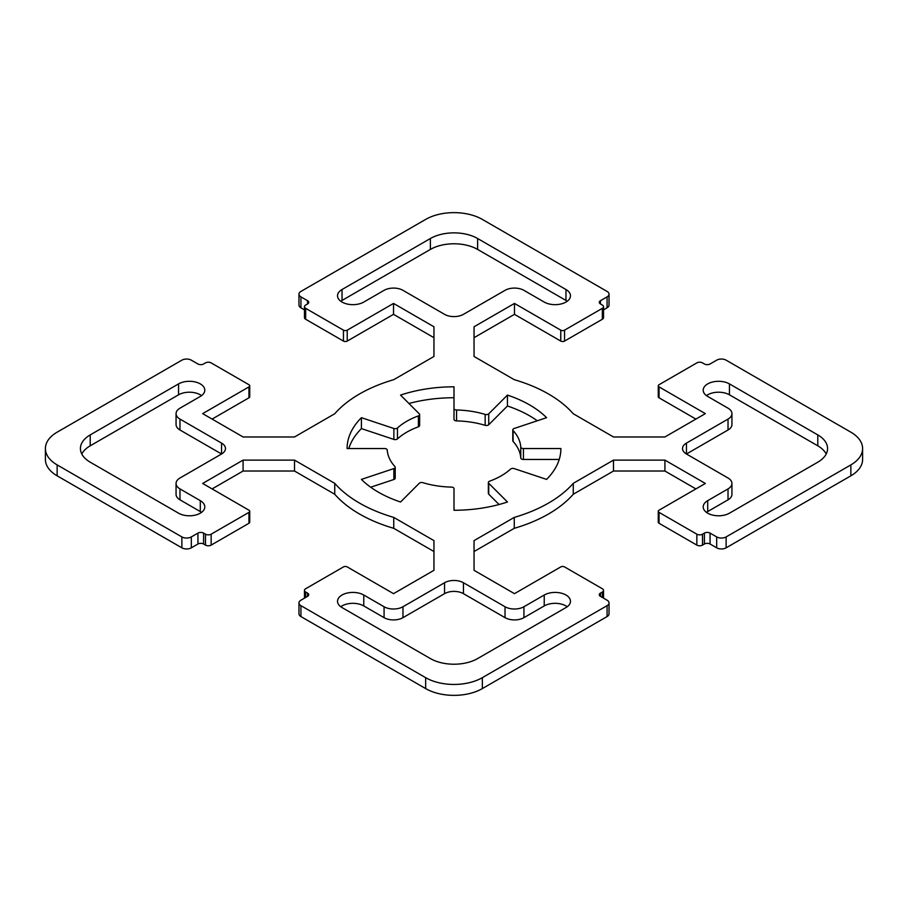 <?xml version="1.0" encoding="UTF-8"?>
<svg xmlns="http://www.w3.org/2000/svg" width="908" height="908" viewBox="0 0 908 908"><rect width="100%" height="100%" fill="white"/><g stroke="black" fill="none" stroke-linecap="round" stroke-linejoin="round"><path stroke-width="1.36" d="M489.605 481.183A2.667 1.544 0 0 0 488.356 482.489A2.667 1.544 0 0 0 488.72 483.26L507.447 501.999A106.906 61.721 180 0 1 454 510.262L454 488.629A2.667 1.544 0 0 0 451.435 487.097A66.817 38.579 180 0 1 422.844 482.67A2.667 1.544 0 0 0 419.28 483.26L400.553 501.999A106.906 61.721 180 0 1 361.418 479.401L393.868 468.585A2.667 1.544 0 0 0 395.207 467.257A2.667 1.544 0 0 0 394.889 466.53A66.817 38.579 180 0 1 387.239 450.028A2.667 1.544 0 0 0 384.561 448.541L347.094 448.541A106.906 61.721 180 0 1 361.418 417.68L393.868 428.497A2.667 1.544 0 0 0 397.466 427.986A66.817 38.579 180 0 1 418.395 415.909A2.667 1.544 0 0 0 419.644 414.604A2.667 1.544 0 0 0 419.28 413.832L400.553 395.094A106.906 61.721 180 0 1 454 386.819L454 408.452A2.667 1.544 0 0 0 456.565 409.996A66.817 38.579 180 0 1 485.156 414.423A2.667 1.544 0 0 0 488.72 413.832L507.447 395.094A106.906 61.721 180 0 1 546.582 417.68L514.132 428.497A2.667 1.544 0 0 0 512.793 429.836A2.667 1.544 0 0 0 513.111 430.551A66.817 38.579 180 0 1 520.761 447.065A2.667 1.544 0 0 0 523.439 448.541L560.906 448.541A106.906 61.721 180 0 1 546.582 479.401L514.132 468.585A2.667 1.544 0 0 0 510.534 469.107A66.817 38.579 180 0 1 489.605 481.183M499.06 504.519L488.72 494.168A2.667 1.544 180 0 1 488.356 493.396L488.356 482.489M395.207 467.257L395.207 478.164A2.667 1.544 180 0 1 393.868 479.503L370.691 487.221M419.644 414.604L419.644 425.511A2.667 1.544 180 0 1 418.395 426.817A66.817 38.579 0 0 0 397.466 438.893A2.667 1.544 180 0 1 393.868 439.415L361.418 428.599L361.418 417.68M361.418 428.599A106.906 61.721 0 0 0 348.786 448.541M454 397.738A106.906 61.721 0 0 0 408.941 403.481M537.309 420.779A106.906 61.721 0 0 0 507.447 406.001L488.72 424.74A2.667 1.544 180 0 1 485.156 425.33A66.817 38.579 0 0 0 456.565 420.903A2.667 1.544 180 0 1 454 419.371L454 408.452M507.447 406.001L507.447 395.094M559.215 459.459L523.439 459.459A2.667 1.544 180 0 1 520.761 457.973A66.817 38.579 0 0 0 513.111 441.47A2.667 1.544 180 0 1 512.793 440.743L512.793 429.836M728.023 478.005L686.448 454A13.359 7.718 180 0 1 682.532 448.541A13.359 7.718 180 0 1 686.448 443.093L728.023 419.087A13.359 7.718 0 0 0 731.939 413.628A13.359 7.718 0 0 0 728.023 408.18L707.707 396.444A15.368 8.876 180 0 1 703.201 390.168A15.368 8.876 180 0 1 712.689 381.973A15.368 8.876 180 0 1 729.442 383.902L817.79 434.909A33.403 19.284 180 0 1 827.574 448.541A33.403 19.284 180 0 1 817.79 462.183L729.442 513.19A15.368 8.876 180 0 1 712.689 515.108A15.368 8.876 180 0 1 703.201 506.914A15.368 8.876 180 0 1 707.707 500.649L728.023 488.913A13.359 7.718 0 0 0 731.939 483.453A13.359 7.718 0 0 0 728.023 478.005M731.939 413.628L731.939 424.547A13.359 7.718 180 0 1 728.023 429.995L686.448 454L686.448 443.093M826.212 454A33.403 19.284 0 0 0 817.79 445.817L729.442 394.81A15.368 8.876 0 0 0 706.458 395.627M731.939 483.453L731.939 494.372A13.359 7.718 180 0 1 728.023 499.82L707.707 511.556A15.368 8.876 0 0 0 706.458 512.373M567.228 606.748A15.368 8.876 0 0 0 544.232 605.931L523.927 617.656A13.359 7.718 180 0 1 505.03 617.656L463.455 593.662A13.359 7.718 0 0 0 444.545 593.662L402.97 617.656A13.359 7.718 180 0 1 384.073 617.656L363.767 605.931A15.368 8.876 0 0 0 340.772 606.748M544.232 595.024A15.368 8.876 180 0 1 560.985 593.094A15.368 8.876 180 0 1 570.474 601.289A15.368 8.876 180 0 1 565.968 607.565L477.619 658.572A33.403 19.284 180 0 1 430.381 658.572L342.032 607.565A15.368 8.876 180 0 1 337.526 601.289A15.368 8.876 180 0 1 347.015 593.094A15.368 8.876 180 0 1 363.767 595.024L384.073 606.748A13.359 7.718 0 0 0 402.97 606.748L444.545 582.743A13.359 7.718 180 0 1 463.455 582.743L505.03 606.748A13.359 7.718 0 0 0 523.927 606.748L544.232 595.024L544.232 605.931M567.228 301.252A15.368 8.876 0 0 0 565.968 300.435L477.619 249.428A33.403 19.284 0 0 0 430.381 249.428L342.032 300.435A15.368 8.876 0 0 0 340.772 301.252M363.767 302.069A15.368 8.876 180 0 1 347.015 303.987A15.368 8.876 180 0 1 337.526 295.792A15.368 8.876 180 0 1 342.032 289.527L430.381 238.509A33.403 19.284 180 0 1 477.619 238.509L565.968 289.527A15.368 8.876 180 0 1 570.474 295.792A15.368 8.876 180 0 1 560.985 303.987A15.368 8.876 180 0 1 544.232 302.069L523.927 290.344A13.359 7.718 0 0 0 505.03 290.344L463.455 314.338A13.359 7.718 180 0 1 444.545 314.338L402.97 290.344A13.359 7.718 0 0 0 384.073 290.344L363.767 302.069M179.977 419.087L221.552 443.093A13.359 7.718 180 0 1 225.468 448.541A13.359 7.718 180 0 1 221.552 454L179.977 429.995A13.359 7.718 180 0 1 176.061 424.547L176.061 413.628A13.359 7.718 0 0 0 179.977 419.087L179.977 429.995M221.552 443.093L221.552 454L179.977 478.005A13.359 7.718 0 0 0 176.061 483.453A13.359 7.718 0 0 0 179.977 488.913L200.293 500.649A15.368 8.876 180 0 1 204.799 506.914A15.368 8.876 180 0 1 195.311 515.108A15.368 8.876 180 0 1 178.558 513.19L90.21 462.183A33.403 19.284 180 0 1 80.426 448.541A33.403 19.284 180 0 1 90.21 434.909L178.558 383.902A15.368 8.876 180 0 1 195.311 381.973A15.368 8.876 180 0 1 204.799 390.168A15.368 8.876 180 0 1 200.293 396.444L179.977 408.18A13.359 7.718 0 0 0 176.061 413.628M201.542 512.373A15.368 8.876 0 0 0 200.293 511.556L179.977 499.82A13.359 7.718 180 0 1 176.061 494.372L176.061 483.453M201.542 395.627A15.368 8.876 0 0 0 178.558 394.81L90.21 445.817A33.403 19.284 0 0 0 81.788 454M659.049 384.72L696.845 362.894A4.007 2.315 180 0 1 702.508 362.894L704.404 363.983A4.007 2.315 0 0 0 710.067 363.983L716.684 360.17A6.685 3.859 180 0 1 726.128 360.17L850.853 432.174A40.088 23.143 180 0 1 862.6 448.541A40.088 23.143 180 0 1 850.853 464.907L726.128 536.923A6.685 3.859 180 0 1 716.684 536.923L710.067 533.098A4.007 2.315 0 0 0 704.404 533.098L702.508 534.188A4.007 2.315 180 0 1 696.845 534.188L659.049 512.373A2.667 1.544 180 0 1 658.266 511.283A2.667 1.544 180 0 1 659.049 510.194L705.346 483.453L664.917 460.118L613.49 460.118L573.266 483.34A133.624 77.146 180 0 1 514.257 517.401L474.044 540.623L474.044 570.315L514.473 593.662L560.769 566.921A2.667 1.544 180 0 1 564.549 566.921L602.345 588.747A4.007 2.315 180 0 1 603.525 590.382A4.007 2.315 180 0 1 602.345 592.016L600.46 593.106A4.007 2.315 0 0 0 599.28 594.751A4.007 2.315 0 0 0 600.46 596.386L607.077 600.199A6.685 3.859 180 0 1 609.03 602.935A6.685 3.859 180 0 1 607.077 605.659L482.352 677.663A40.088 23.143 180 0 1 425.648 677.663L300.923 605.659A6.685 3.859 180 0 1 298.97 602.935A6.685 3.859 180 0 1 300.923 600.199L307.54 596.386A4.007 2.315 0 0 0 308.72 594.751A4.007 2.315 0 0 0 307.54 593.106L305.656 592.016A4.007 2.315 180 0 1 304.475 590.382A4.007 2.315 180 0 1 305.656 588.747L343.451 566.921A2.667 1.544 180 0 1 347.231 566.921L393.527 593.662L433.956 570.315L433.956 540.623L393.743 517.401A133.624 77.146 180 0 1 334.734 483.34L294.51 460.118L243.083 460.118L202.654 483.453L248.951 510.194A2.667 1.544 180 0 1 249.734 511.283A2.667 1.544 180 0 1 248.951 512.373L211.155 534.188A4.007 2.315 180 0 1 205.492 534.188L203.596 533.098A4.007 2.315 0 0 0 197.933 533.098L191.316 536.923A6.685 3.859 180 0 1 181.872 536.923L57.147 464.907A40.088 23.143 180 0 1 45.4 448.541A40.088 23.143 180 0 1 57.147 432.174L181.872 360.17A6.685 3.859 180 0 1 191.316 360.17L197.933 363.983A4.007 2.315 0 0 0 203.596 363.983L205.492 362.894A4.007 2.315 180 0 1 211.155 362.894L248.951 384.72A2.667 1.544 180 0 1 249.734 385.809A2.667 1.544 180 0 1 248.951 386.899L202.654 413.628L243.083 436.975L294.51 436.975L334.734 413.753A133.624 77.146 180 0 1 393.743 379.68L433.956 356.469L433.956 326.778L393.527 303.431L347.231 330.16A2.667 1.544 180 0 1 343.451 330.16L305.656 308.345A4.007 2.315 180 0 1 304.475 306.711A4.007 2.315 180 0 1 305.656 305.065L307.54 303.976A4.007 2.315 0 0 0 308.72 302.341A4.007 2.315 0 0 0 307.54 300.707L300.923 296.882A6.685 3.859 180 0 1 298.97 294.158A6.685 3.859 180 0 1 300.923 291.434L425.648 219.418A40.088 23.143 180 0 1 482.352 219.418L607.077 291.434A6.685 3.859 180 0 1 609.03 294.158A6.685 3.859 180 0 1 607.077 296.882L600.46 300.707A4.007 2.315 0 0 0 599.28 302.341A4.007 2.315 0 0 0 600.46 303.976L602.345 305.065A4.007 2.315 180 0 1 603.525 306.711A4.007 2.315 180 0 1 602.345 308.345L564.549 330.16A2.667 1.544 180 0 1 560.769 330.16L514.473 303.431L474.044 326.778L474.044 356.469L514.257 379.68A133.624 77.146 180 0 1 573.266 413.753L613.49 436.975L664.917 436.975L705.346 413.628L659.049 386.899A2.667 1.544 180 0 1 658.266 385.809A2.667 1.544 180 0 1 659.049 384.72M658.266 511.283L658.266 522.191A2.667 1.544 0 0 0 659.049 523.28L696.845 545.106A4.007 2.315 0 0 0 702.508 545.106L704.404 544.017A4.007 2.315 180 0 1 710.067 544.017L716.684 547.83A6.685 3.859 0 0 0 726.128 547.83L850.853 475.826A40.088 23.143 0 0 0 862.6 459.459L862.6 448.541M474.044 551.531L514.257 528.32A133.624 77.146 0 0 0 573.266 494.247L613.49 471.025L664.917 471.025L664.917 460.118M664.917 471.025L695.891 488.913M613.49 471.025L613.49 460.118M573.266 494.247L573.266 483.34M514.257 528.32L514.257 517.401M298.97 602.935L298.97 613.842A6.685 3.859 0 0 0 300.923 616.566L425.648 688.582A40.088 23.143 0 0 0 482.352 688.582L607.077 616.566A6.685 3.859 0 0 0 609.03 613.842L609.03 602.935M212.109 488.913L243.083 471.025L294.51 471.025L334.734 494.247A133.624 77.146 0 0 0 393.743 528.32L393.743 517.401M393.743 528.32L433.956 551.531M334.734 494.247L334.734 483.34M294.51 471.025L294.51 460.118M243.083 471.025L243.083 460.118M45.4 448.541L45.4 459.459A40.088 23.143 0 0 0 57.147 475.826L181.872 547.83A6.685 3.859 0 0 0 191.316 547.83L197.933 544.017A4.007 2.315 180 0 1 203.596 544.017L205.492 545.106A4.007 2.315 0 0 0 211.155 545.106L248.951 523.28A2.667 1.544 0 0 0 249.734 522.191L249.734 511.283M212.109 419.087L248.951 397.806A2.667 1.544 0 0 0 249.734 396.717L249.734 385.809M304.475 306.711L304.475 317.618A4.007 2.315 0 0 0 305.656 319.253L343.451 341.079A2.667 1.544 0 0 0 347.231 341.079L393.527 314.338L393.527 303.431M393.527 314.338L433.956 337.685M298.97 294.158L298.97 305.065A6.685 3.859 0 0 0 300.923 307.801L304.475 309.844M603.525 309.844L607.077 307.801A6.685 3.859 0 0 0 609.03 305.065L609.03 294.158M474.044 337.685L514.473 314.338L560.769 341.079A2.667 1.544 0 0 0 564.549 341.079L602.345 319.253A4.007 2.315 0 0 0 603.525 317.618L603.525 306.711M514.473 314.338L514.473 303.431M658.266 385.809L658.266 396.717A2.667 1.544 0 0 0 659.049 397.806L695.891 419.087M488.72 494.168L488.72 483.26M393.868 479.503L393.868 468.585M393.868 439.415L393.868 428.497M397.466 438.893L397.466 427.986M418.395 426.817L418.395 415.909M456.565 420.903L456.565 409.996M485.156 425.33L485.156 414.423M488.72 424.74L488.72 413.832M513.111 441.47L513.111 430.551M520.761 457.973L520.761 447.065M523.439 459.459L523.439 448.541M728.023 429.995L728.023 419.087M729.442 394.81L729.442 383.902M817.79 445.817L817.79 434.909M707.707 511.556L707.707 500.649M728.023 499.82L728.023 488.913M363.767 605.931L363.767 595.024M384.073 617.656L384.073 606.748M402.97 617.656L402.97 606.748M444.545 593.662L444.545 582.743M463.455 593.662L463.455 582.743M505.03 617.656L505.03 606.748M523.927 617.656L523.927 606.748M342.032 300.435L342.032 289.527M430.381 249.428L430.381 238.509M477.619 249.428L477.619 238.509M565.968 300.435L565.968 289.527M179.977 499.82L179.977 488.913M200.293 511.556L200.293 500.649M90.21 445.817L90.21 434.909M178.558 394.81L178.558 383.902M850.853 475.826L850.853 464.907M726.128 547.83L726.128 536.923M716.684 547.83L716.684 536.923M710.067 544.017L710.067 533.098M704.404 544.017L704.404 533.098M702.508 545.106L702.508 534.188M696.845 545.106L696.845 534.188M659.049 523.28L659.049 512.373M602.345 597.475L602.345 592.016M600.46 596.386L600.46 593.106M607.077 616.566L607.077 605.659M482.352 688.582L482.352 677.663M425.648 688.582L425.648 677.663M300.923 616.566L300.923 605.659M307.54 596.386L307.54 593.106M305.656 597.475L305.656 592.016M248.951 523.28L248.951 512.373M211.155 545.106L211.155 534.188M205.492 545.106L205.492 534.188M203.596 544.017L203.596 533.098M197.933 544.017L197.933 533.098M191.316 547.83L191.316 536.923M181.872 547.83L181.872 536.923M57.147 475.826L57.147 464.907M248.951 397.806L248.951 386.899M347.231 341.079L347.231 330.16M343.451 341.079L343.451 330.16M305.656 319.253L305.656 308.345M307.54 303.976L307.54 300.707M300.923 307.801L300.923 296.882M607.077 307.801L607.077 296.882M600.46 303.976L600.46 300.707M602.345 319.253L602.345 308.345M564.549 341.079L564.549 330.16M560.769 341.079L560.769 330.16M659.049 397.806L659.049 386.899M603.525 598.156L603.525 590.382M304.475 598.156L304.475 590.382"/></g></svg>

